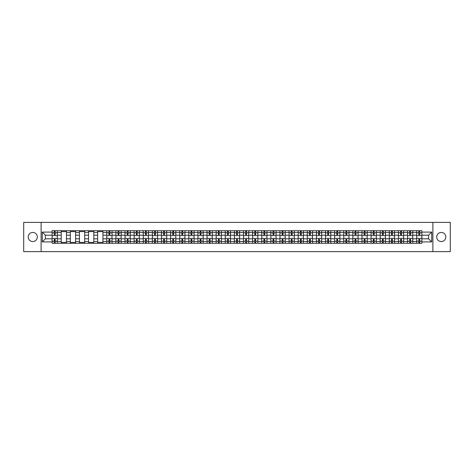 <?xml version="1.0" encoding="UTF-8"?>
<svg xmlns="http://www.w3.org/2000/svg" width="474" height="474" viewBox="0 0 474 474"><rect width="100%" height="100%" fill="white"/><g stroke="black" fill="none" stroke-linecap="round" stroke-linejoin="round"><path stroke-width="0.71" d="M441.247 232.444A4.556 4.556 0 0 0 436.69 237A4.556 4.556 0 0 0 441.247 241.556A4.556 4.556 0 0 0 445.803 237A4.556 4.556 0 0 0 441.247 232.444M32.753 232.444A4.556 4.556 0 0 0 28.197 237A4.556 4.556 0 0 0 32.753 241.556A4.556 4.556 0 0 0 37.31 237A4.556 4.556 0 0 0 32.753 232.444M432.892 251.605L450.3 251.605L450.3 222.395L23.7 222.395L23.7 251.605L432.892 251.605L432.892 222.395M61.205 243.281L61.205 232.503L57.354 232.503L57.354 243.281M57.354 232.503L57.354 230.72M61.205 232.503L61.205 230.72M66.467 230.72L66.467 243.281M70.324 243.281L70.324 230.72M75.579 230.72L75.579 243.281M79.436 243.281L79.436 230.72M84.692 230.72L84.692 243.281M88.549 243.281L88.549 230.72M93.805 230.72L93.805 243.281M97.662 243.281L97.662 230.72M102.923 230.72L102.923 243.281M106.774 243.281L106.774 230.72M112.036 230.72L112.036 243.281M115.893 243.281L115.893 230.72M121.148 230.72L121.148 243.281M125.006 243.281L125.006 230.72M130.261 230.72L130.261 243.281M134.118 243.281L134.118 230.72M139.374 230.72L139.374 243.281M143.231 243.281L143.231 230.72M148.492 230.72L148.492 243.281M152.344 243.281L152.344 230.72M157.605 230.72L157.605 243.281M161.462 243.281L161.462 230.72M166.718 230.72L166.718 243.281M170.575 243.281L170.575 230.72M175.83 230.72L175.83 243.281M179.687 243.281L179.687 230.72M184.943 230.72L184.943 243.281M188.8 243.281L188.8 230.72M194.062 230.72L194.062 243.281M197.913 243.281L197.913 230.72M203.174 230.72L203.174 243.281M207.031 243.281L207.031 230.72M212.287 230.72L212.287 243.281M216.144 243.281L216.144 230.72M221.399 230.72L221.399 243.281M225.257 243.281L225.257 230.72M230.518 230.72L230.518 243.281M234.369 243.281L234.369 230.72M239.631 230.72L239.631 243.281M243.482 243.281L243.482 230.72M248.743 230.72L248.743 243.281M252.601 243.281L252.601 230.72M257.856 230.72L257.856 243.281M261.713 243.281L261.713 230.72M266.969 230.72L266.969 243.281M270.826 243.281L270.826 230.72M276.087 230.72L276.087 243.281M279.938 243.281L279.938 230.72M285.2 230.72L285.2 243.281M289.057 243.281L289.057 230.72M294.313 230.72L294.313 243.281M298.17 243.281L298.17 230.72M303.425 230.72L303.425 243.281M307.282 243.281L307.282 230.72M312.538 230.72L312.538 243.281M316.395 243.281L316.395 230.72M321.656 230.72L321.656 243.281M325.508 243.281L325.508 230.72M330.769 230.72L330.769 243.281M334.626 243.281L334.626 230.72M339.882 230.72L339.882 243.281M343.739 243.281L343.739 230.72M348.994 230.72L348.994 243.281M352.852 243.281L352.852 230.72M358.107 230.72L358.107 243.281M361.964 243.281L361.964 230.72M367.226 230.72L367.226 243.281M371.077 243.281L371.077 230.72M376.338 230.72L376.338 243.281M380.195 243.281L380.195 230.72M385.451 230.72L385.451 243.281M389.308 243.281L389.308 230.72M394.564 230.72L394.564 243.281M398.421 243.281L398.421 230.72M403.676 230.72L403.676 243.281M407.533 243.281L407.533 230.72M412.795 230.72L412.795 243.281M416.646 243.281L416.646 230.72M416.646 238.813L412.795 238.813M407.533 238.813L403.676 238.813M398.421 238.813L394.564 238.813M389.308 238.813L385.451 238.813M380.195 238.813L376.338 238.813M371.077 238.813L367.226 238.813M361.964 238.813L358.107 238.813M352.852 238.813L348.994 238.813M343.739 238.813L339.882 238.813M334.626 238.813L330.769 238.813M325.508 238.813L321.656 238.813M316.395 238.813L312.538 238.813M307.282 238.813L303.425 238.813M298.17 238.813L294.313 238.813M289.057 238.813L285.2 238.813M279.938 238.813L276.087 238.813M270.826 238.813L266.969 238.813M261.713 238.813L257.856 238.813M252.601 238.813L248.743 238.813M243.482 238.813L239.631 238.813M234.369 238.813L230.518 238.813M225.257 238.813L221.399 238.813M216.144 238.813L212.287 238.813M207.031 238.813L203.174 238.813M197.913 238.813L194.062 238.813M188.8 238.813L184.943 238.813M179.687 238.813L175.83 238.813M170.575 238.813L166.718 238.813M161.462 238.813L157.605 238.813M152.344 238.813L148.492 238.813M143.231 238.813L139.374 238.813M134.118 238.813L130.261 238.813M125.006 238.813L121.148 238.813M115.893 238.813L112.036 238.813M106.774 238.813L102.923 238.813M97.662 238.813L93.805 238.813M88.549 238.813L84.692 238.813M79.436 238.813L75.579 238.813M70.324 238.813L66.467 238.813M61.205 238.813L57.354 238.813M416.646 235.187L412.795 235.187M407.533 235.187L403.676 235.187M398.421 235.187L394.564 235.187M389.308 235.187L385.451 235.187M380.195 235.187L376.338 235.187M371.077 235.187L367.226 235.187M361.964 235.187L358.107 235.187M352.852 235.187L348.994 235.187M343.739 235.187L339.882 235.187M334.626 235.187L330.769 235.187M325.508 235.187L321.656 235.187M316.395 235.187L312.538 235.187M307.282 235.187L303.425 235.187M298.17 235.187L294.313 235.187M289.057 235.187L285.2 235.187M279.938 235.187L276.087 235.187M270.826 235.187L266.969 235.187M261.713 235.187L257.856 235.187M252.601 235.187L248.743 235.187M243.482 235.187L239.631 235.187M234.369 235.187L230.518 235.187M225.257 235.187L221.399 235.187M216.144 235.187L212.287 235.187M207.031 235.187L203.174 235.187M197.913 235.187L194.062 235.187M188.8 235.187L184.943 235.187M179.687 235.187L175.83 235.187M170.575 235.187L166.718 235.187M161.462 235.187L157.605 235.187M152.344 235.187L148.492 235.187M143.231 235.187L139.374 235.187M134.118 235.187L130.261 235.187M125.006 235.187L121.148 235.187M115.893 235.187L112.036 235.187M106.774 235.187L102.923 235.187M97.662 235.187L93.805 235.187M88.549 235.187L84.692 235.187M79.436 235.187L75.579 235.187M70.324 235.187L66.467 235.187M61.205 235.187L57.354 235.187M45.374 238.813L52.093 238.813L52.093 235.187L45.374 235.187L45.374 238.813L42.281 241.906L42.281 232.094L52.093 232.094L52.093 235.187M421.907 235.187L421.907 238.813L428.626 238.813L428.626 235.187L421.907 235.187L421.907 230.72L52.093 230.72L52.093 232.094M421.907 232.094L431.719 232.094L431.719 241.906L421.907 241.906L421.907 238.813M52.093 238.813L52.093 243.281L421.907 243.281L421.907 241.906M52.093 241.906L42.281 241.906M41.108 251.605L41.108 222.395M55.191 242.404L54.255 242.404M54.255 231.596L55.191 231.596M66.467 242.404L61.205 242.404M61.205 231.596L66.467 231.596M75.579 242.404L70.324 242.404M70.324 231.596L75.579 231.596M84.692 242.404L79.436 242.404M79.436 231.596L84.692 231.596M93.805 242.404L88.549 242.404M88.549 231.596L93.805 231.596M102.923 242.404L97.662 242.404M97.662 231.596L102.923 231.596M109.873 242.404L108.937 242.404M108.937 231.596L109.873 231.596M118.986 242.404L118.05 242.404M118.05 231.596L118.986 231.596M128.099 242.404L127.168 242.404M127.168 231.596L128.099 231.596M137.217 242.404L136.281 242.404M136.281 231.596L137.217 231.596M146.33 242.404L145.394 242.404M145.394 231.596L146.33 231.596M155.442 242.404L154.506 242.404M154.506 231.596L155.442 231.596M164.555 242.404L163.619 242.404M163.619 231.596L164.555 231.596M173.668 242.404L172.737 242.404M172.737 231.596L173.668 231.596M182.786 242.404L181.85 242.404M181.85 231.596L182.786 231.596M191.899 242.404L190.963 242.404M190.963 231.596L191.899 231.596M201.012 242.404L200.075 242.404M200.075 231.596L201.012 231.596M210.124 242.404L209.188 242.404M209.188 231.596L210.124 231.596M219.237 242.404L218.307 242.404M218.307 231.596L219.237 231.596M228.355 242.404L227.419 242.404M227.419 231.596L228.355 231.596M237.468 242.404L236.532 242.404M236.532 231.596L237.468 231.596M246.581 242.404L245.645 242.404M245.645 231.596L246.581 231.596M255.693 242.404L254.763 242.404M254.763 231.596L255.693 231.596M264.812 242.404L263.876 242.404M263.876 231.596L264.812 231.596M273.925 242.404L272.988 242.404M272.988 231.596L273.925 231.596M283.037 242.404L282.101 242.404M282.101 231.596L283.037 231.596M292.15 242.404L291.214 242.404M291.214 231.596L292.15 231.596M301.263 242.404L300.332 242.404M300.332 231.596L301.263 231.596M310.381 242.404L309.445 242.404M309.445 231.596L310.381 231.596M319.494 242.404L318.558 242.404M318.558 231.596L319.494 231.596M328.606 242.404L327.67 242.404M327.67 231.596L328.606 231.596M337.719 242.404L336.783 242.404M336.783 231.596L337.719 231.596M346.832 242.404L345.901 242.404M345.901 231.596L346.832 231.596M355.95 242.404L355.014 242.404M355.014 231.596L355.95 231.596M365.063 242.404L364.127 242.404M364.127 231.596L365.063 231.596M374.176 242.404L373.239 242.404M373.239 231.596L374.176 231.596M383.288 242.404L382.352 242.404M382.352 231.596L383.288 231.596M392.401 242.404L391.471 242.404M391.471 231.596L392.401 231.596M401.519 242.404L400.583 242.404M400.583 231.596L401.519 231.596M410.632 242.404L409.696 242.404M409.696 231.596L410.632 231.596M419.745 242.404L418.809 242.404M418.809 231.596L419.745 231.596M42.281 232.094L45.374 235.187M428.626 238.813L431.719 241.906M428.626 235.187L431.719 232.094M57.324 243.281L57.324 235.625L55.191 235.625L55.191 230.72M54.255 230.72L54.255 235.625L52.122 235.625L52.122 230.72M57.324 235.625L57.324 230.72M52.122 243.281L52.122 238.375L54.255 238.375L54.255 243.281M55.191 243.281L55.191 238.375L57.324 238.375M54.255 234.34L55.191 234.34M52.122 238.375L52.122 235.625M55.191 239.66L54.255 239.66M55.191 242.522L54.255 242.522M54.255 240.419L55.191 240.419M55.191 233.581L54.255 233.581M54.255 231.478L55.191 231.478M112.006 243.281L112.006 235.625L109.873 235.625L109.873 230.72M108.937 230.72L108.937 235.625L106.804 235.625L106.804 230.72M112.006 235.625L112.006 230.72M106.804 243.281L106.804 238.375L108.937 238.375L108.937 243.281M109.873 243.281L109.873 238.375L112.006 238.375M108.937 234.34L109.873 234.34M106.804 238.375L106.804 235.625M109.873 239.66L108.937 239.66M109.873 242.522L108.937 242.522M108.937 240.419L109.873 240.419M109.873 233.581L108.937 233.581M108.937 231.478L109.873 231.478M121.119 243.281L121.119 235.625L118.986 235.625L118.986 230.72M118.05 230.72L118.05 235.625L115.923 235.625L115.923 230.72M121.119 235.625L121.119 230.72M115.923 243.281L115.923 238.375L118.05 238.375L118.05 243.281M118.986 243.281L118.986 238.375L121.119 238.375M118.05 234.34L118.986 234.34M115.923 238.375L115.923 235.625M118.986 239.66L118.05 239.66M118.986 242.522L118.05 242.522M118.05 240.419L118.986 240.419M118.986 233.581L118.05 233.581M118.05 231.478L118.986 231.478M130.232 243.281L130.232 235.625L128.099 235.625L128.099 230.72M127.168 230.72L127.168 235.625L125.035 235.625L125.035 230.72M130.232 235.625L130.232 230.72M125.035 243.281L125.035 238.375L127.168 238.375L127.168 243.281M128.099 243.281L128.099 238.375L130.232 238.375M127.168 234.34L128.099 234.34M125.035 238.375L125.035 235.625M128.099 239.66L127.168 239.66M128.099 242.522L127.168 242.522M127.168 240.419L128.099 240.419M128.099 233.581L127.168 233.581M127.168 231.478L128.099 231.478M139.344 243.281L139.344 235.625L137.217 235.625L137.217 230.72M136.281 230.72L136.281 235.625L134.148 235.625L134.148 230.72M139.344 235.625L139.344 230.72M134.148 243.281L134.148 238.375L136.281 238.375L136.281 243.281M137.217 243.281L137.217 238.375L139.344 238.375M136.281 234.34L137.217 234.34M134.148 238.375L134.148 235.625M137.217 239.66L136.281 239.66M137.217 242.522L136.281 242.522M136.281 240.419L137.217 240.419M137.217 233.581L136.281 233.581M136.281 231.478L137.217 231.478M148.463 243.281L148.463 235.625L146.33 235.625L146.33 230.72M145.394 230.72L145.394 235.625L143.261 235.625L143.261 230.72M148.463 235.625L148.463 230.72M143.261 243.281L143.261 238.375L145.394 238.375L145.394 243.281M146.33 243.281L146.33 238.375L148.463 238.375M145.394 234.34L146.33 234.34M143.261 238.375L143.261 235.625M146.33 239.66L145.394 239.66M146.33 242.522L145.394 242.522M145.394 240.419L146.33 240.419M146.33 233.581L145.394 233.581M145.394 231.478L146.33 231.478M157.575 243.281L157.575 235.625L155.442 235.625L155.442 230.72M154.506 230.72L154.506 235.625L152.373 235.625L152.373 230.72M157.575 235.625L157.575 230.72M152.373 243.281L152.373 238.375L154.506 238.375L154.506 243.281M155.442 243.281L155.442 238.375L157.575 238.375M154.506 234.34L155.442 234.34M152.373 238.375L152.373 235.625M155.442 239.66L154.506 239.66M155.442 242.522L154.506 242.522M154.506 240.419L155.442 240.419M155.442 233.581L154.506 233.581M154.506 231.478L155.442 231.478M166.688 243.281L166.688 235.625L164.555 235.625L164.555 230.72M163.619 230.72L163.619 235.625L161.492 235.625L161.492 230.72M166.688 235.625L166.688 230.72M161.492 243.281L161.492 238.375L163.619 238.375L163.619 243.281M164.555 243.281L164.555 238.375L166.688 238.375M163.619 234.34L164.555 234.34M161.492 238.375L161.492 235.625M164.555 239.66L163.619 239.66M164.555 242.522L163.619 242.522M163.619 240.419L164.555 240.419M164.555 233.581L163.619 233.581M163.619 231.478L164.555 231.478M175.801 243.281L175.801 235.625L173.668 235.625L173.668 230.72M172.737 230.72L172.737 235.625L170.604 235.625L170.604 230.72M175.801 235.625L175.801 230.72M170.604 243.281L170.604 238.375L172.737 238.375L172.737 243.281M173.668 243.281L173.668 238.375L175.801 238.375M172.737 234.34L173.668 234.34M170.604 238.375L170.604 235.625M173.668 239.66L172.737 239.66M173.668 242.522L172.737 242.522M172.737 240.419L173.668 240.419M173.668 233.581L172.737 233.581M172.737 231.478L173.668 231.478M184.919 243.281L184.919 235.625L182.786 235.625L182.786 230.72M181.85 230.72L181.85 235.625L179.717 235.625L179.717 230.72M184.919 235.625L184.919 230.72M179.717 243.281L179.717 238.375L181.85 238.375L181.85 243.281M182.786 243.281L182.786 238.375L184.919 238.375M181.85 234.34L182.786 234.34M179.717 238.375L179.717 235.625M182.786 239.66L181.85 239.66M182.786 242.522L181.85 242.522M181.85 240.419L182.786 240.419M182.786 233.581L181.85 233.581M181.85 231.478L182.786 231.478M194.032 243.281L194.032 235.625L191.899 235.625L191.899 230.72M190.963 230.72L190.963 235.625L188.83 235.625L188.83 230.72M194.032 235.625L194.032 230.72M188.83 243.281L188.83 238.375L190.963 238.375L190.963 243.281M191.899 243.281L191.899 238.375L194.032 238.375M190.963 234.34L191.899 234.34M188.83 238.375L188.83 235.625M191.899 239.66L190.963 239.66M191.899 242.522L190.963 242.522M190.963 240.419L191.899 240.419M191.899 233.581L190.963 233.581M190.963 231.478L191.899 231.478M203.145 243.281L203.145 235.625L201.012 235.625L201.012 230.72M200.075 230.72L200.075 235.625L197.942 235.625L197.942 230.72M203.145 235.625L203.145 230.72M197.942 243.281L197.942 238.375L200.075 238.375L200.075 243.281M201.012 243.281L201.012 238.375L203.145 238.375M200.075 234.34L201.012 234.34M197.942 238.375L197.942 235.625M201.012 239.66L200.075 239.66M201.012 242.522L200.075 242.522M200.075 240.419L201.012 240.419M201.012 233.581L200.075 233.581M200.075 231.478L201.012 231.478M212.257 243.281L212.257 235.625L210.124 235.625L210.124 230.72M209.188 230.72L209.188 235.625L207.061 235.625L207.061 230.72M212.257 235.625L212.257 230.72M207.061 243.281L207.061 238.375L209.188 238.375L209.188 243.281M210.124 243.281L210.124 238.375L212.257 238.375M209.188 234.34L210.124 234.34M207.061 238.375L207.061 235.625M210.124 239.66L209.188 239.66M210.124 242.522L209.188 242.522M209.188 240.419L210.124 240.419M210.124 233.581L209.188 233.581M209.188 231.478L210.124 231.478M221.37 243.281L221.37 235.625L219.237 235.625L219.237 230.72M218.307 230.72L218.307 235.625L216.174 235.625L216.174 230.72M221.37 235.625L221.37 230.72M216.174 243.281L216.174 238.375L218.307 238.375L218.307 243.281M219.237 243.281L219.237 238.375L221.37 238.375M218.307 234.34L219.237 234.34M216.174 238.375L216.174 235.625M219.237 239.66L218.307 239.66M219.237 242.522L218.307 242.522M218.307 240.419L219.237 240.419M219.237 233.581L218.307 233.581M218.307 231.478L219.237 231.478M230.488 243.281L230.488 235.625L228.355 235.625L228.355 230.72M227.419 230.72L227.419 235.625L225.286 235.625L225.286 230.72M230.488 235.625L230.488 230.72M225.286 243.281L225.286 238.375L227.419 238.375L227.419 243.281M228.355 243.281L228.355 238.375L230.488 238.375M227.419 234.34L228.355 234.34M225.286 238.375L225.286 235.625M228.355 239.66L227.419 239.66M228.355 242.522L227.419 242.522M227.419 240.419L228.355 240.419M228.355 233.581L227.419 233.581M227.419 231.478L228.355 231.478M239.601 243.281L239.601 235.625L237.468 235.625L237.468 230.72M236.532 230.72L236.532 235.625L234.399 235.625L234.399 230.72M239.601 235.625L239.601 230.72M234.399 243.281L234.399 238.375L236.532 238.375L236.532 243.281M237.468 243.281L237.468 238.375L239.601 238.375M236.532 234.34L237.468 234.34M234.399 238.375L234.399 235.625M237.468 239.66L236.532 239.66M237.468 242.522L236.532 242.522M236.532 240.419L237.468 240.419M237.468 233.581L236.532 233.581M236.532 231.478L237.468 231.478M248.714 243.281L248.714 235.625L246.581 235.625L246.581 230.72M245.645 230.72L245.645 235.625L243.512 235.625L243.512 230.72M248.714 235.625L248.714 230.72M243.512 243.281L243.512 238.375L245.645 238.375L245.645 243.281M246.581 243.281L246.581 238.375L248.714 238.375M245.645 234.34L246.581 234.34M243.512 238.375L243.512 235.625M246.581 239.66L245.645 239.66M246.581 242.522L245.645 242.522M245.645 240.419L246.581 240.419M246.581 233.581L245.645 233.581M245.645 231.478L246.581 231.478M257.826 243.281L257.826 235.625L255.693 235.625L255.693 230.72M254.763 230.72L254.763 235.625L252.63 235.625L252.63 230.72M257.826 235.625L257.826 230.72M252.63 243.281L252.63 238.375L254.763 238.375L254.763 243.281M255.693 243.281L255.693 238.375L257.826 238.375M254.763 234.34L255.693 234.34M252.63 238.375L252.63 235.625M255.693 239.66L254.763 239.66M255.693 242.522L254.763 242.522M254.763 240.419L255.693 240.419M255.693 233.581L254.763 233.581M254.763 231.478L255.693 231.478M266.939 243.281L266.939 235.625L264.812 235.625L264.812 230.72M263.876 230.72L263.876 235.625L261.743 235.625L261.743 230.72M266.939 235.625L266.939 230.72M261.743 243.281L261.743 238.375L263.876 238.375L263.876 243.281M264.812 243.281L264.812 238.375L266.939 238.375M263.876 234.34L264.812 234.34M261.743 238.375L261.743 235.625M264.812 239.66L263.876 239.66M264.812 242.522L263.876 242.522M263.876 240.419L264.812 240.419M264.812 233.581L263.876 233.581M263.876 231.478L264.812 231.478M276.058 243.281L276.058 235.625L273.925 235.625L273.925 230.72M272.988 230.72L272.988 235.625L270.855 235.625L270.855 230.72M276.058 235.625L276.058 230.72M270.855 243.281L270.855 238.375L272.988 238.375L272.988 243.281M273.925 243.281L273.925 238.375L276.058 238.375M272.988 234.34L273.925 234.34M270.855 238.375L270.855 235.625M273.925 239.66L272.988 239.66M273.925 242.522L272.988 242.522M272.988 240.419L273.925 240.419M273.925 233.581L272.988 233.581M272.988 231.478L273.925 231.478M285.17 243.281L285.17 235.625L283.037 235.625L283.037 230.72M282.101 230.72L282.101 235.625L279.968 235.625L279.968 230.72M285.17 235.625L285.17 230.72M279.968 243.281L279.968 238.375L282.101 238.375L282.101 243.281M283.037 243.281L283.037 238.375L285.17 238.375M282.101 234.34L283.037 234.34M279.968 238.375L279.968 235.625M283.037 239.66L282.101 239.66M283.037 242.522L282.101 242.522M282.101 240.419L283.037 240.419M283.037 233.581L282.101 233.581M282.101 231.478L283.037 231.478M294.283 243.281L294.283 235.625L292.15 235.625L292.15 230.72M291.214 230.72L291.214 235.625L289.081 235.625L289.081 230.72M294.283 235.625L294.283 230.72M289.081 243.281L289.081 238.375L291.214 238.375L291.214 243.281M292.15 243.281L292.15 238.375L294.283 238.375M291.214 234.34L292.15 234.34M289.081 238.375L289.081 235.625M292.15 239.66L291.214 239.66M292.15 242.522L291.214 242.522M291.214 240.419L292.15 240.419M292.15 233.581L291.214 233.581M291.214 231.478L292.15 231.478M303.396 243.281L303.396 235.625L301.263 235.625L301.263 230.72M300.332 230.72L300.332 235.625L298.199 235.625L298.199 230.72M303.396 235.625L303.396 230.72M298.199 243.281L298.199 238.375L300.332 238.375L300.332 243.281M301.263 243.281L301.263 238.375L303.396 238.375M300.332 234.34L301.263 234.34M298.199 238.375L298.199 235.625M301.263 239.66L300.332 239.66M301.263 242.522L300.332 242.522M300.332 240.419L301.263 240.419M301.263 233.581L300.332 233.581M300.332 231.478L301.263 231.478M312.508 243.281L312.508 235.625L310.381 235.625L310.381 230.72M309.445 230.72L309.445 235.625L307.312 235.625L307.312 230.72M312.508 235.625L312.508 230.72M307.312 243.281L307.312 238.375L309.445 238.375L309.445 243.281M310.381 243.281L310.381 238.375L312.508 238.375M309.445 234.34L310.381 234.34M307.312 238.375L307.312 235.625M310.381 239.66L309.445 239.66M310.381 242.522L309.445 242.522M309.445 240.419L310.381 240.419M310.381 233.581L309.445 233.581M309.445 231.478L310.381 231.478M321.627 243.281L321.627 235.625L319.494 235.625L319.494 230.72M318.558 230.72L318.558 235.625L316.425 235.625L316.425 230.72M321.627 235.625L321.627 230.72M316.425 243.281L316.425 238.375L318.558 238.375L318.558 243.281M319.494 243.281L319.494 238.375L321.627 238.375M318.558 234.34L319.494 234.34M316.425 238.375L316.425 235.625M319.494 239.66L318.558 239.66M319.494 242.522L318.558 242.522M318.558 240.419L319.494 240.419M319.494 233.581L318.558 233.581M318.558 231.478L319.494 231.478M330.739 243.281L330.739 235.625L328.606 235.625L328.606 230.72M327.67 230.72L327.67 235.625L325.537 235.625L325.537 230.72M330.739 235.625L330.739 230.72M325.537 243.281L325.537 238.375L327.67 238.375L327.67 243.281M328.606 243.281L328.606 238.375L330.739 238.375M327.67 234.34L328.606 234.34M325.537 238.375L325.537 235.625M328.606 239.66L327.67 239.66M328.606 242.522L327.67 242.522M327.67 240.419L328.606 240.419M328.606 233.581L327.67 233.581M327.67 231.478L328.606 231.478M339.852 243.281L339.852 235.625L337.719 235.625L337.719 230.72M336.783 230.72L336.783 235.625L334.656 235.625L334.656 230.72M339.852 235.625L339.852 230.72M334.656 243.281L334.656 238.375L336.783 238.375L336.783 243.281M337.719 243.281L337.719 238.375L339.852 238.375M336.783 234.34L337.719 234.34M334.656 238.375L334.656 235.625M337.719 239.66L336.783 239.66M337.719 242.522L336.783 242.522M336.783 240.419L337.719 240.419M337.719 233.581L336.783 233.581M336.783 231.478L337.719 231.478M348.965 243.281L348.965 235.625L346.832 235.625L346.832 230.72M345.901 230.72L345.901 235.625L343.769 235.625L343.769 230.72M348.965 235.625L348.965 230.72M343.769 243.281L343.769 238.375L345.901 238.375L345.901 243.281M346.832 243.281L346.832 238.375L348.965 238.375M345.901 234.34L346.832 234.34M343.769 238.375L343.769 235.625M346.832 239.66L345.901 239.66M346.832 242.522L345.901 242.522M345.901 240.419L346.832 240.419M346.832 233.581L345.901 233.581M345.901 231.478L346.832 231.478M358.077 243.281L358.077 235.625L355.95 235.625L355.95 230.72M355.014 230.72L355.014 235.625L352.881 235.625L352.881 230.72M358.077 235.625L358.077 230.72M352.881 243.281L352.881 238.375L355.014 238.375L355.014 243.281M355.95 243.281L355.95 238.375L358.077 238.375M355.014 234.34L355.95 234.34M352.881 238.375L352.881 235.625M355.95 239.66L355.014 239.66M355.95 242.522L355.014 242.522M355.014 240.419L355.95 240.419M355.95 233.581L355.014 233.581M355.014 231.478L355.95 231.478M367.196 243.281L367.196 235.625L365.063 235.625L365.063 230.72M364.127 230.72L364.127 235.625L361.994 235.625L361.994 230.72M367.196 235.625L367.196 230.72M361.994 243.281L361.994 238.375L364.127 238.375L364.127 243.281M365.063 243.281L365.063 238.375L367.196 238.375M364.127 234.34L365.063 234.34M361.994 238.375L361.994 235.625M365.063 239.66L364.127 239.66M365.063 242.522L364.127 242.522M364.127 240.419L365.063 240.419M365.063 233.581L364.127 233.581M364.127 231.478L365.063 231.478M376.309 243.281L376.309 235.625L374.176 235.625L374.176 230.72M373.239 230.72L373.239 235.625L371.106 235.625L371.106 230.72M376.309 235.625L376.309 230.72M371.106 243.281L371.106 238.375L373.239 238.375L373.239 243.281M374.176 243.281L374.176 238.375L376.309 238.375M373.239 234.34L374.176 234.34M371.106 238.375L371.106 235.625M374.176 239.66L373.239 239.66M374.176 242.522L373.239 242.522M373.239 240.419L374.176 240.419M374.176 233.581L373.239 233.581M373.239 231.478L374.176 231.478M385.421 243.281L385.421 235.625L383.288 235.625L383.288 230.72M382.352 230.72L382.352 235.625L380.225 235.625L380.225 230.72M385.421 235.625L385.421 230.72M380.225 243.281L380.225 238.375L382.352 238.375L382.352 243.281M383.288 243.281L383.288 238.375L385.421 238.375M382.352 234.34L383.288 234.34M380.225 238.375L380.225 235.625M383.288 239.66L382.352 239.66M383.288 242.522L382.352 242.522M382.352 240.419L383.288 240.419M383.288 233.581L382.352 233.581M382.352 231.478L383.288 231.478M394.534 243.281L394.534 235.625L392.401 235.625L392.401 230.72M391.471 230.72L391.471 235.625L389.338 235.625L389.338 230.72M394.534 235.625L394.534 230.72M389.338 243.281L389.338 238.375L391.471 238.375L391.471 243.281M392.401 243.281L392.401 238.375L394.534 238.375M391.471 234.34L392.401 234.34M389.338 238.375L389.338 235.625M392.401 239.66L391.471 239.66M392.401 242.522L391.471 242.522M391.471 240.419L392.401 240.419M392.401 233.581L391.471 233.581M391.471 231.478L392.401 231.478M403.652 243.281L403.652 235.625L401.519 235.625L401.519 230.72M400.583 230.72L400.583 235.625L398.45 235.625L398.45 230.72M403.652 235.625L403.652 230.72M398.45 243.281L398.45 238.375L400.583 238.375L400.583 243.281M401.519 243.281L401.519 238.375L403.652 238.375M400.583 234.34L401.519 234.34M398.45 238.375L398.45 235.625M401.519 239.66L400.583 239.66M401.519 242.522L400.583 242.522M400.583 240.419L401.519 240.419M401.519 233.581L400.583 233.581M400.583 231.478L401.519 231.478M412.765 243.281L412.765 235.625L410.632 235.625L410.632 230.72M409.696 230.72L409.696 235.625L407.563 235.625L407.563 230.72M412.765 235.625L412.765 230.72M407.563 243.281L407.563 238.375L409.696 238.375L409.696 243.281M410.632 243.281L410.632 238.375L412.765 238.375M409.696 234.34L410.632 234.34M407.563 238.375L407.563 235.625M410.632 239.66L409.696 239.66M410.632 242.522L409.696 242.522M409.696 240.419L410.632 240.419M410.632 233.581L409.696 233.581M409.696 231.478L410.632 231.478M421.878 243.281L421.878 235.625L419.745 235.625L419.745 230.72M418.809 230.72L418.809 235.625L416.676 235.625L416.676 230.72M421.878 235.625L421.878 230.72M416.676 243.281L416.676 238.375L418.809 238.375L418.809 243.281M419.745 243.281L419.745 238.375L421.878 238.375M418.809 234.34L419.745 234.34M416.676 238.375L416.676 235.625M419.745 239.66L418.809 239.66M419.745 242.522L418.809 242.522M418.809 240.419L419.745 240.419M419.745 233.581L418.809 233.581M418.809 231.478L419.745 231.478M407.533 232.503L403.676 232.503M398.421 232.503L394.564 232.503M389.308 232.503L385.451 232.503M380.195 232.503L376.338 232.503M371.077 232.503L367.226 232.503M361.964 232.503L358.107 232.503M352.852 232.503L348.994 232.503M343.739 232.503L339.882 232.503M334.626 232.503L330.769 232.503M325.508 232.503L321.656 232.503M316.395 232.503L312.538 232.503M307.282 232.503L303.425 232.503M298.17 232.503L294.313 232.503M289.057 232.503L285.2 232.503M279.938 232.503L276.087 232.503M270.826 232.503L266.969 232.503M261.713 232.503L257.856 232.503M252.601 232.503L248.743 232.503M243.482 232.503L239.631 232.503M234.369 232.503L230.518 232.503M225.257 232.503L221.399 232.503M216.144 232.503L212.287 232.503M207.031 232.503L203.174 232.503M197.913 232.503L194.062 232.503M188.8 232.503L184.943 232.503M179.687 232.503L175.83 232.503M170.575 232.503L166.718 232.503M161.462 232.503L157.605 232.503M152.344 232.503L148.492 232.503M143.231 232.503L139.374 232.503M134.118 232.503L130.261 232.503M125.006 232.503L121.148 232.503M115.893 232.503L112.036 232.503M106.774 232.503L102.923 232.503M97.662 232.503L93.805 232.503M88.549 232.503L84.692 232.503M79.436 232.503L75.579 232.503M70.324 232.503L66.467 232.503M416.646 232.503L412.795 232.503M407.533 241.497L403.676 241.497M398.421 241.497L394.564 241.497M389.308 241.497L385.451 241.497M380.195 241.497L376.338 241.497M371.077 241.497L367.226 241.497M361.964 241.497L358.107 241.497M352.852 241.497L348.994 241.497M343.739 241.497L339.882 241.497M334.626 241.497L330.769 241.497M325.508 241.497L321.656 241.497M316.395 241.497L312.538 241.497M307.282 241.497L303.425 241.497M298.17 241.497L294.313 241.497M289.057 241.497L285.2 241.497M279.938 241.497L276.087 241.497M270.826 241.497L266.969 241.497M261.713 241.497L257.856 241.497M252.601 241.497L248.743 241.497M243.482 241.497L239.631 241.497M234.369 241.497L230.518 241.497M225.257 241.497L221.399 241.497M216.144 241.497L212.287 241.497M207.031 241.497L203.174 241.497M197.913 241.497L194.062 241.497M188.8 241.497L184.943 241.497M179.687 241.497L175.83 241.497M170.575 241.497L166.718 241.497M161.462 241.497L157.605 241.497M152.344 241.497L148.492 241.497M143.231 241.497L139.374 241.497M134.118 241.497L130.261 241.497M125.006 241.497L121.148 241.497M115.893 241.497L112.036 241.497M106.774 241.497L102.923 241.497M97.662 241.497L93.805 241.497M88.549 241.497L84.692 241.497M79.436 241.497L75.579 241.497M70.324 241.497L66.467 241.497M61.205 241.497L57.354 241.497M416.646 241.497L412.795 241.497M57.324 232.734L55.191 232.734M54.255 232.734L52.122 232.734M54.255 232.811L52.122 232.811M54.255 241.189L52.122 241.189M54.255 241.266L52.122 241.266M57.324 241.266L55.191 241.266M57.324 232.811L55.191 232.811M57.324 241.189L55.191 241.189M112.006 232.734L109.873 232.734M108.937 232.734L106.804 232.734M108.937 232.811L106.804 232.811M108.937 241.189L106.804 241.189M108.937 241.266L106.804 241.266M112.006 241.266L109.873 241.266M112.006 232.811L109.873 232.811M112.006 241.189L109.873 241.189M121.119 232.734L118.986 232.734M118.05 232.734L115.923 232.734M118.05 232.811L115.923 232.811M118.05 241.189L115.923 241.189M118.05 241.266L115.923 241.266M121.119 241.266L118.986 241.266M121.119 232.811L118.986 232.811M121.119 241.189L118.986 241.189M130.232 232.734L128.099 232.734M127.168 232.734L125.035 232.734M127.168 232.811L125.035 232.811M127.168 241.189L125.035 241.189M127.168 241.266L125.035 241.266M130.232 241.266L128.099 241.266M130.232 232.811L128.099 232.811M130.232 241.189L128.099 241.189M139.344 232.734L137.217 232.734M136.281 232.734L134.148 232.734M136.281 232.811L134.148 232.811M136.281 241.189L134.148 241.189M136.281 241.266L134.148 241.266M139.344 241.266L137.217 241.266M139.344 232.811L137.217 232.811M139.344 241.189L137.217 241.189M148.463 232.734L146.33 232.734M145.394 232.734L143.261 232.734M145.394 232.811L143.261 232.811M145.394 241.189L143.261 241.189M145.394 241.266L143.261 241.266M148.463 241.266L146.33 241.266M148.463 232.811L146.33 232.811M148.463 241.189L146.33 241.189M157.575 232.734L155.442 232.734M154.506 232.734L152.373 232.734M154.506 232.811L152.373 232.811M154.506 241.189L152.373 241.189M154.506 241.266L152.373 241.266M157.575 241.266L155.442 241.266M157.575 232.811L155.442 232.811M157.575 241.189L155.442 241.189M166.688 232.734L164.555 232.734M163.619 232.734L161.492 232.734M163.619 232.811L161.492 232.811M163.619 241.189L161.492 241.189M163.619 241.266L161.492 241.266M166.688 241.266L164.555 241.266M166.688 232.811L164.555 232.811M166.688 241.189L164.555 241.189M175.801 232.734L173.668 232.734M172.737 232.734L170.604 232.734M172.737 232.811L170.604 232.811M172.737 241.189L170.604 241.189M172.737 241.266L170.604 241.266M175.801 241.266L173.668 241.266M175.801 232.811L173.668 232.811M175.801 241.189L173.668 241.189M184.919 232.734L182.786 232.734M181.85 232.734L179.717 232.734M181.85 232.811L179.717 232.811M181.85 241.189L179.717 241.189M181.85 241.266L179.717 241.266M184.919 241.266L182.786 241.266M184.919 232.811L182.786 232.811M184.919 241.189L182.786 241.189M194.032 232.734L191.899 232.734M190.963 232.734L188.83 232.734M190.963 232.811L188.83 232.811M190.963 241.189L188.83 241.189M190.963 241.266L188.83 241.266M194.032 241.266L191.899 241.266M194.032 232.811L191.899 232.811M194.032 241.189L191.899 241.189M203.145 232.734L201.012 232.734M200.075 232.734L197.942 232.734M200.075 232.811L197.942 232.811M200.075 241.189L197.942 241.189M200.075 241.266L197.942 241.266M203.145 241.266L201.012 241.266M203.145 232.811L201.012 232.811M203.145 241.189L201.012 241.189M212.257 232.734L210.124 232.734M209.188 232.734L207.061 232.734M209.188 232.811L207.061 232.811M209.188 241.189L207.061 241.189M209.188 241.266L207.061 241.266M212.257 241.266L210.124 241.266M212.257 232.811L210.124 232.811M212.257 241.189L210.124 241.189M221.37 232.734L219.237 232.734M218.307 232.734L216.174 232.734M218.307 232.811L216.174 232.811M218.307 241.189L216.174 241.189M218.307 241.266L216.174 241.266M221.37 241.266L219.237 241.266M221.37 232.811L219.237 232.811M221.37 241.189L219.237 241.189M230.488 232.734L228.355 232.734M227.419 232.734L225.286 232.734M227.419 232.811L225.286 232.811M227.419 241.189L225.286 241.189M227.419 241.266L225.286 241.266M230.488 241.266L228.355 241.266M230.488 232.811L228.355 232.811M230.488 241.189L228.355 241.189M239.601 232.734L237.468 232.734M236.532 232.734L234.399 232.734M236.532 232.811L234.399 232.811M236.532 241.189L234.399 241.189M236.532 241.266L234.399 241.266M239.601 241.266L237.468 241.266M239.601 232.811L237.468 232.811M239.601 241.189L237.468 241.189M248.714 232.734L246.581 232.734M245.645 232.734L243.512 232.734M245.645 232.811L243.512 232.811M245.645 241.189L243.512 241.189M245.645 241.266L243.512 241.266M248.714 241.266L246.581 241.266M248.714 232.811L246.581 232.811M248.714 241.189L246.581 241.189M257.826 232.734L255.693 232.734M254.763 232.734L252.63 232.734M254.763 232.811L252.63 232.811M254.763 241.189L252.63 241.189M254.763 241.266L252.63 241.266M257.826 241.266L255.693 241.266M257.826 232.811L255.693 232.811M257.826 241.189L255.693 241.189M266.939 232.734L264.812 232.734M263.876 232.734L261.743 232.734M263.876 232.811L261.743 232.811M263.876 241.189L261.743 241.189M263.876 241.266L261.743 241.266M266.939 241.266L264.812 241.266M266.939 232.811L264.812 232.811M266.939 241.189L264.812 241.189M276.058 232.734L273.925 232.734M272.988 232.734L270.855 232.734M272.988 232.811L270.855 232.811M272.988 241.189L270.855 241.189M272.988 241.266L270.855 241.266M276.058 241.266L273.925 241.266M276.058 232.811L273.925 232.811M276.058 241.189L273.925 241.189M285.17 232.734L283.037 232.734M282.101 232.734L279.968 232.734M282.101 232.811L279.968 232.811M282.101 241.189L279.968 241.189M282.101 241.266L279.968 241.266M285.17 241.266L283.037 241.266M285.17 232.811L283.037 232.811M285.17 241.189L283.037 241.189M294.283 232.734L292.15 232.734M291.214 232.734L289.081 232.734M291.214 232.811L289.081 232.811M291.214 241.189L289.081 241.189M291.214 241.266L289.081 241.266M294.283 241.266L292.15 241.266M294.283 232.811L292.15 232.811M294.283 241.189L292.15 241.189M303.396 232.734L301.263 232.734M300.332 232.734L298.199 232.734M300.332 232.811L298.199 232.811M300.332 241.189L298.199 241.189M300.332 241.266L298.199 241.266M303.396 241.266L301.263 241.266M303.396 232.811L301.263 232.811M303.396 241.189L301.263 241.189M312.508 232.734L310.381 232.734M309.445 232.734L307.312 232.734M309.445 232.811L307.312 232.811M309.445 241.189L307.312 241.189M309.445 241.266L307.312 241.266M312.508 241.266L310.381 241.266M312.508 232.811L310.381 232.811M312.508 241.189L310.381 241.189M321.627 232.734L319.494 232.734M318.558 232.734L316.425 232.734M318.558 232.811L316.425 232.811M318.558 241.189L316.425 241.189M318.558 241.266L316.425 241.266M321.627 241.266L319.494 241.266M321.627 232.811L319.494 232.811M321.627 241.189L319.494 241.189M330.739 232.734L328.606 232.734M327.67 232.734L325.537 232.734M327.67 232.811L325.537 232.811M327.67 241.189L325.537 241.189M327.67 241.266L325.537 241.266M330.739 241.266L328.606 241.266M330.739 232.811L328.606 232.811M330.739 241.189L328.606 241.189M339.852 232.734L337.719 232.734M336.783 232.734L334.656 232.734M336.783 232.811L334.656 232.811M336.783 241.189L334.656 241.189M336.783 241.266L334.656 241.266M339.852 241.266L337.719 241.266M339.852 232.811L337.719 232.811M339.852 241.189L337.719 241.189M348.965 232.734L346.832 232.734M345.901 232.734L343.769 232.734M345.901 232.811L343.769 232.811M345.901 241.189L343.769 241.189M345.901 241.266L343.769 241.266M348.965 241.266L346.832 241.266M348.965 232.811L346.832 232.811M348.965 241.189L346.832 241.189M358.077 232.734L355.95 232.734M355.014 232.734L352.881 232.734M355.014 232.811L352.881 232.811M355.014 241.189L352.881 241.189M355.014 241.266L352.881 241.266M358.077 241.266L355.95 241.266M358.077 232.811L355.95 232.811M358.077 241.189L355.95 241.189M367.196 232.734L365.063 232.734M364.127 232.734L361.994 232.734M364.127 232.811L361.994 232.811M364.127 241.189L361.994 241.189M364.127 241.266L361.994 241.266M367.196 241.266L365.063 241.266M367.196 232.811L365.063 232.811M367.196 241.189L365.063 241.189M376.309 232.734L374.176 232.734M373.239 232.734L371.106 232.734M373.239 232.811L371.106 232.811M373.239 241.189L371.106 241.189M373.239 241.266L371.106 241.266M376.309 241.266L374.176 241.266M376.309 232.811L374.176 232.811M376.309 241.189L374.176 241.189M385.421 232.734L383.288 232.734M382.352 232.734L380.225 232.734M382.352 232.811L380.225 232.811M382.352 241.189L380.225 241.189M382.352 241.266L380.225 241.266M385.421 241.266L383.288 241.266M385.421 232.811L383.288 232.811M385.421 241.189L383.288 241.189M394.534 232.734L392.401 232.734M391.471 232.734L389.338 232.734M391.471 232.811L389.338 232.811M391.471 241.189L389.338 241.189M391.471 241.266L389.338 241.266M394.534 241.266L392.401 241.266M394.534 232.811L392.401 232.811M394.534 241.189L392.401 241.189M403.652 232.734L401.519 232.734M400.583 232.734L398.45 232.734M400.583 232.811L398.45 232.811M400.583 241.189L398.45 241.189M400.583 241.266L398.45 241.266M403.652 241.266L401.519 241.266M403.652 232.811L401.519 232.811M403.652 241.189L401.519 241.189M412.765 232.734L410.632 232.734M409.696 232.734L407.563 232.734M409.696 232.811L407.563 232.811M409.696 241.189L407.563 241.189M409.696 241.266L407.563 241.266M412.765 241.266L410.632 241.266M412.765 232.811L410.632 232.811M412.765 241.189L410.632 241.189M421.878 232.734L419.745 232.734M418.809 232.734L416.676 232.734M418.809 232.811L416.676 232.811M418.809 241.189L416.676 241.189M418.809 241.266L416.676 241.266M421.878 241.266L419.745 241.266M421.878 232.811L419.745 232.811M421.878 241.189L419.745 241.189"/></g></svg>
